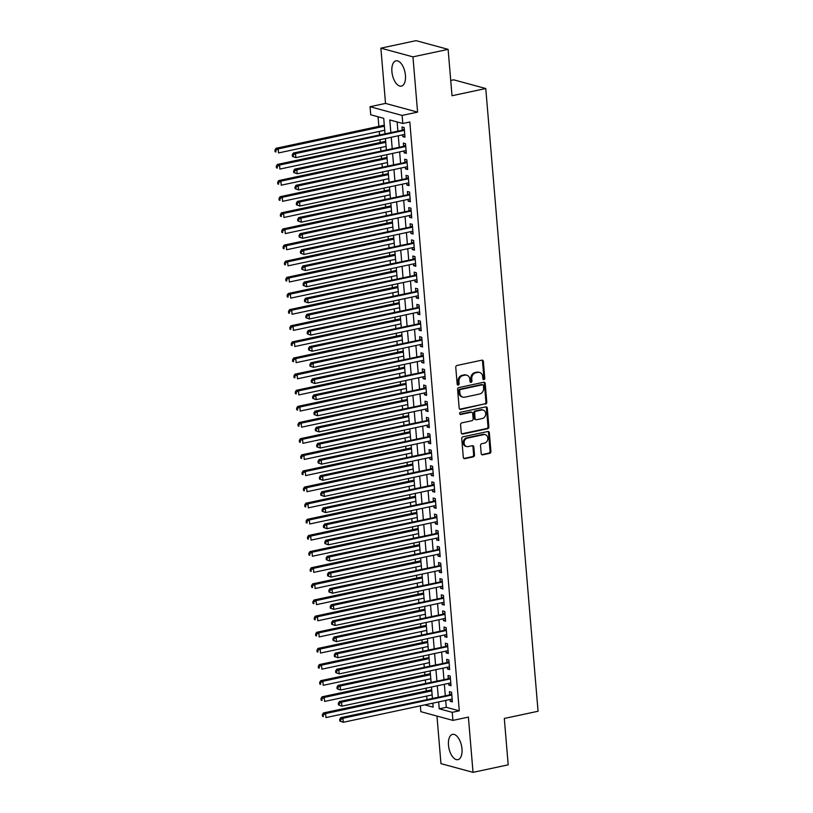 <?xml version="1.0" encoding="UTF-8"?>
<svg xmlns="http://www.w3.org/2000/svg" width="813" height="813" viewBox="0 0 813 813"><rect width="100%" height="100%" fill="white"/><g stroke="black" fill="none" stroke-linecap="round" stroke-linejoin="round"><path stroke-width="1.22" d="M483.908 379.6A1.138 0.955 105.2 0 0 484.782 378.279L483.369 361.46A1.626 1.372 105.2 0 0 481.855 360.169L456.997 365.474A1.626 1.372 105.2 0 0 455.758 367.354L457.17 384.173A1.138 0.955 105.2 0 0 459.101 383.766L458.918 381.592A5.203 4.38 105.2 0 1 462.912 375.576L464.985 375.139A5.203 4.38 105.2 0 1 466.774 375.179A5.203 4.38 105.2 0 1 469.823 379.254L470.005 381.439A1.138 0.955 105.2 0 0 471.936 381.023L471.753 378.848A5.203 4.38 105.2 0 1 475.747 372.832L477.82 372.395A5.203 4.38 105.2 0 1 479.609 372.435A5.203 4.38 105.2 0 1 482.668 376.521L482.851 378.695A1.138 0.955 105.2 0 0 483.908 379.6M483.115 379.346A1.138 0.955 105.2 0 0 483.918 378.045L482.505 361.226A1.626 1.372 105.2 0 0 481.957 360.149M457.434 384.823A1.138 0.955 105.2 0 0 458.237 383.533L458.054 381.348L458.918 381.592M470.28 382.08A1.138 0.955 105.2 0 0 471.073 380.789L470.89 378.614L471.753 378.848M461.997 748.864A12.927 6.433 -102.1 0 0 452.536 734.383A12.927 6.433 -102.1 0 0 448.481 745.186A12.927 6.433 -102.1 0 0 457.932 759.667A12.927 6.433 -102.1 0 0 461.997 748.864M405.433 75.314A12.927 6.433 -102.1 0 0 395.982 60.833A12.927 6.433 -102.1 0 0 391.917 71.646A12.927 6.433 -102.1 0 0 401.378 86.127A12.927 6.433 -102.1 0 0 405.433 75.314M481.194 453.563A1.626 1.372 105.2 0 0 482.709 454.843L489.68 453.359A1.626 1.372 105.2 0 0 490.93 451.479L489.355 432.79A1.626 1.372 105.2 0 0 487.841 431.51L462.993 436.815A1.626 1.372 105.2 0 0 461.743 438.695L463.308 457.373A1.626 1.372 105.2 0 0 464.823 458.664L473.247 456.865A1.626 1.372 105.2 0 0 474.497 454.985L473.827 446.987A1.626 1.372 105.2 0 0 472.312 445.707L468.136 446.591A4.35 3.659 105.2 0 1 466.642 446.561A4.35 3.659 105.2 0 1 464.091 442.272A4.35 3.659 105.2 0 1 467.424 438.126L483.786 434.63A4.35 3.659 105.2 0 1 485.28 434.66A4.35 3.659 105.2 0 1 487.83 438.949A4.35 3.659 105.2 0 1 484.497 443.105L481.774 443.685A1.626 1.372 105.2 0 0 480.524 445.565L481.194 453.563M445.697 700.42L446.276 707.3L459.274 710.826L452.241 712.33L452.922 720.399L420.849 711.69L420.362 705.826M448.115 49.359L412.953 56.859L380.88 48.16L416.053 40.65L448.115 49.359L452.008 95.741L485.768 88.526L538.064 711.253L504.304 718.458L508.196 764.84L473.034 772.35L468.39 717.096L452.922 720.399M380.88 48.16L385.525 103.414L417.587 112.123L412.953 56.859M417.587 112.123L402.12 115.426L402.791 123.485L389.793 119.958L390.819 132.214M459.274 710.826L409.823 121.991L402.791 123.485M485.544 404.112A1.626 1.372 105.2 0 0 486.794 402.232L485.219 383.543A1.626 1.372 105.2 0 0 483.705 382.262L458.857 387.567A1.626 1.372 105.2 0 0 457.607 389.447L459.172 408.126A1.626 1.372 105.2 0 0 460.686 409.417L484.68 403.878A1.626 1.372 105.2 0 0 485.93 401.998L484.355 383.309A1.626 1.372 105.2 0 0 483.816 382.242M487.292 408.167L488.857 426.855A1.626 1.372 105.2 0 1 487.617 428.736L462.76 434.04A1.626 1.372 105.2 0 1 461.245 432.75L460.575 424.752A1.626 1.372 105.2 0 1 461.825 422.882L471.896 420.728A1.626 1.372 105.2 0 0 473.146 418.847L472.699 413.543A1.626 1.372 105.2 0 0 471.184 412.252L460.697 414.498A1.138 0.955 105.2 0 1 460.514 412.272L485.778 406.886A1.626 1.372 105.2 0 1 487.292 408.167L486.428 407.933L487.993 426.622L488.857 426.855M436.967 716.07L440.961 763.641L473.034 772.35M402.648 134.836L402.801 136.635L404.965 137.224L404.152 127.539L401.988 126.95L402.222 129.775M404 150.974L404.152 152.763L406.317 153.352L405.504 143.677L403.339 143.088L403.583 145.903M405.362 167.102L405.504 168.901L407.679 169.49L406.866 159.805L404.691 159.216L404.935 162.041M406.713 183.24L406.866 185.029L409.03 185.618L408.217 175.943L406.053 175.354L406.287 178.169M408.065 199.368L408.217 201.167L410.382 201.746L409.569 192.071L407.404 191.482L407.638 194.307M409.427 215.506L409.569 217.295L411.744 217.884L410.931 208.199L408.756 207.62L409 210.435M410.778 231.634L410.931 233.433L413.095 234.012L412.282 224.337L410.118 223.748L410.352 226.573M412.13 247.772L412.282 249.561L414.447 250.15L413.634 240.465L411.469 239.886L411.703 242.701M413.492 263.9L413.634 265.699L415.809 266.278L414.996 256.603L412.821 256.014L413.065 258.839M414.843 280.038L414.996 281.826L417.16 282.416L416.347 272.731L414.183 272.152L414.417 274.967M416.195 296.166L416.347 297.954L418.512 298.544L417.699 288.869L415.534 288.28L415.768 291.105M417.547 312.304L417.699 314.092L419.864 314.682L419.051 304.997L416.886 304.408L417.13 307.233M418.908 328.432L419.061 330.22L421.225 330.81L420.412 321.135L418.248 320.546L418.482 323.371M420.26 344.57L420.412 346.358L422.577 346.948L421.764 337.263L419.599 336.673L419.833 339.499M421.612 360.698L421.764 362.486L423.929 363.076L423.116 353.401L420.951 352.812L421.185 355.637M422.973 376.836L423.116 378.624L425.29 379.214L424.477 369.529L422.303 368.939L422.547 371.765M424.325 392.964L424.477 394.752L426.642 395.342L425.829 385.667L423.664 385.077L423.898 387.903M425.677 409.102L425.829 410.89L427.994 411.48L427.181 401.795L425.016 401.205L425.25 404.031M427.038 425.229L427.181 427.018L429.355 427.608L428.542 417.933L426.368 417.343L426.612 420.169M428.39 441.368L428.542 443.156L430.707 443.746L429.894 434.061L427.729 433.471L427.963 436.296M429.742 457.495L429.894 459.284L432.059 459.873L431.246 450.199L429.081 449.609L429.315 452.435M431.093 473.623L431.246 475.422L433.41 476.012L432.597 466.327L430.433 465.737L430.677 468.562M432.455 489.761L432.607 491.55L434.772 492.139L433.959 482.465L431.794 481.875L432.028 484.7M433.807 505.889L433.959 507.688L436.124 508.277L435.311 498.593L433.146 498.003L433.38 500.828M435.158 522.027L435.311 523.816L437.475 524.405L436.662 514.731L434.498 514.141L434.742 516.956M436.52 538.155L436.662 539.954L438.837 540.533L438.024 530.859L435.849 530.269L436.093 533.094M437.872 554.293L438.024 556.082L440.189 556.671L439.376 546.986L437.211 546.407L437.445 549.222M439.223 570.421L439.376 572.22L441.54 572.799L440.727 563.124L438.563 562.535L438.796 565.36M440.585 586.559L440.727 588.348L442.902 588.937L442.089 579.252L439.914 578.673L440.158 581.488M441.937 602.687L442.089 604.486L444.254 605.065L443.441 595.39L441.276 594.801L441.51 597.626M443.288 618.825L443.441 620.614L445.605 621.203L444.792 611.518L442.628 610.939L442.861 613.754M444.65 634.953L444.792 636.742L446.957 637.331L446.154 627.656L443.979 627.067L444.223 629.892M446.002 651.091L446.154 652.88L448.319 653.469L447.506 643.784L445.341 643.195L445.575 646.02M447.353 667.219L447.506 669.008L449.67 669.597L448.857 659.922L446.693 659.333L446.926 662.158M448.705 683.357L448.857 685.146L451.022 685.735L450.209 676.05L448.044 675.461L448.288 678.286M397.12 121.95L397.852 130.71M398.279 135.771L399.213 146.838M399.64 151.909L400.565 162.976M400.992 168.037L401.917 179.104M402.344 184.175L403.278 195.242M403.695 200.303L404.63 211.37M405.057 216.441L405.982 227.508M406.409 232.569L407.343 243.636M407.76 248.707L408.695 259.774M409.122 264.835L410.047 275.902M410.474 280.973L411.398 292.04M411.825 297.101L412.76 308.168M413.187 313.229L414.112 324.306M414.539 329.367L415.463 340.434M415.89 345.495L416.825 356.561M417.252 361.633L418.177 372.7M418.604 377.76L419.528 388.827M419.955 393.899L420.89 404.965M421.307 410.026L422.242 421.093M422.669 426.164L423.593 437.231M424.02 442.292L424.945 453.359M425.372 458.43L426.307 469.497M426.734 474.558L427.658 485.625M428.085 490.696L429.01 501.763M429.437 506.824L430.372 517.891M430.799 522.962L431.723 534.029M432.15 539.09L433.075 550.157M433.502 555.228L434.437 566.295M434.853 571.356L435.788 582.423M436.215 587.494L437.14 598.561M437.567 603.622L438.502 614.689M438.918 619.76L439.853 630.827M440.28 635.888L441.205 646.955M441.632 652.016L442.557 663.093M442.983 668.154L443.918 679.221M444.345 684.282L445.27 695.349M450.067 699.485L450.219 701.273L452.384 701.863L451.571 692.188L449.406 691.599L449.64 694.424M378.055 116.767L378.858 126.361M379.285 131.421L379.549 134.612M379.976 139.684L380.21 142.488M380.636 147.56L380.911 150.751M381.327 155.811L381.571 158.626M381.998 163.687L382.262 166.878M382.689 171.95L382.923 174.754M383.35 179.825L383.614 183.016M384.041 188.077L384.275 190.892M384.701 195.953L384.976 199.144M385.392 204.215L385.636 207.02M386.053 212.091L386.327 215.282M386.754 220.343L386.988 223.158M387.415 228.219L387.679 231.41M388.106 236.481L388.34 239.286M388.766 244.347L389.031 247.548M389.457 252.609L389.701 255.424M390.118 260.485L390.392 263.676M390.819 268.747L391.053 271.552M391.48 276.613L391.744 279.814M392.171 284.875L392.405 287.68M392.831 292.751L393.096 295.942M393.522 301.013L393.756 303.818M394.183 308.879L394.457 312.08M394.884 317.141L395.118 319.946M395.545 325.017L395.809 328.208M396.236 333.269L396.47 336.084M396.896 341.145L397.161 344.346M397.587 349.407L397.821 352.212M398.248 357.283L398.522 360.474M398.939 365.535L399.183 368.35M399.6 373.411L399.874 376.602M400.301 381.673L400.535 384.478M400.961 389.549L401.226 392.74M401.652 397.801L401.886 400.616M402.313 405.677L402.577 408.868M403.004 413.939L403.248 416.744M403.665 421.815L403.939 425.006M404.366 430.067L404.6 432.882M405.026 437.943L405.291 441.134M405.717 446.205L405.951 449.01M406.378 454.081L406.642 457.272M407.069 462.333L407.303 465.148M407.73 470.209L408.004 473.4M408.431 478.471L408.665 481.276M409.091 486.347L409.356 489.538M409.782 494.599L410.016 497.414M410.443 502.475L410.707 505.666M411.134 510.737L411.368 513.542M411.795 518.613L412.069 521.804M412.486 526.865L412.73 529.68M413.156 534.741L413.421 537.932M413.847 543.003L414.081 545.808M414.508 550.879L414.772 554.07M415.199 559.131L415.433 561.946M415.86 567.007L416.134 570.198M416.551 575.269L416.795 578.073M417.211 583.134L417.486 586.336M417.912 591.397L418.146 594.212M418.573 599.272L418.837 602.463M419.264 607.535L419.498 610.339M419.925 615.4L420.189 618.602M420.616 623.662L420.86 626.467M421.276 631.538L421.551 634.729M421.977 639.801L422.211 642.605M422.638 647.666L422.902 650.867M423.329 655.928L423.563 658.733M423.99 663.804L424.254 666.995M424.681 672.056L424.914 674.871M425.341 679.932L425.616 683.133M426.042 688.194L426.276 690.999M426.703 696.07L426.967 699.261M431.825 703.377L432.882 703.662M485.768 88.526L453.705 79.826L450.727 80.457M384.996 133.454L383.726 118.312L370.728 114.785L370.047 106.716L402.12 115.426M385.525 103.414L370.047 106.716M438.664 701.924L439.244 708.804L452.241 712.33M391.246 137.275L392.181 148.342M392.598 153.403L393.533 164.47M393.959 169.541L394.884 180.608M395.311 185.669L396.246 196.736M396.663 201.807L397.598 212.874M398.024 217.935L398.949 229.002M399.376 234.073L400.301 245.14M400.728 250.201L401.663 261.268M402.089 266.339L403.014 277.406M403.441 282.467L404.366 293.534M404.793 298.605L405.728 309.672M406.154 314.733L407.079 325.8M407.506 330.871L408.431 341.938M408.858 346.999L409.793 358.066M410.209 363.137L411.144 374.204M411.571 379.264L412.496 390.331M412.923 395.403L413.847 406.47M414.274 411.53L415.209 422.597M415.636 427.668L416.561 438.735M416.988 443.796L417.912 454.863M418.339 459.934L419.274 471.001M419.701 476.062L420.626 487.129M421.053 492.19L421.977 503.267M422.404 508.328L423.339 519.395M423.756 524.456L424.691 535.523M425.118 540.594L426.042 551.661M426.469 556.722L427.404 567.789M427.821 572.86L428.756 583.927M429.183 588.988L430.107 600.055M430.534 605.126L431.459 616.193M431.886 621.254L432.821 632.321M433.248 637.392L434.172 648.459M434.599 653.52L435.524 664.587M435.951 669.658L436.886 680.725M437.313 685.786L438.237 696.853M424.793 704.881L433.177 707.158L432.841 703.164M432.414 698.103L431.479 687.036M431.063 681.965L430.128 670.898M429.701 665.837L428.776 654.77M428.349 649.699L427.425 638.632M426.998 633.571L426.063 622.504M425.636 617.433L424.711 606.366M424.284 601.305L423.36 590.238M422.933 585.167L421.998 574.1M421.571 569.039L420.646 557.972M420.219 552.901L419.295 541.834M418.868 536.773L417.933 525.706M417.516 520.635L416.581 509.568M416.154 504.507L415.23 493.44M414.803 488.369L413.868 477.302M413.451 472.241L412.516 461.174M412.089 456.103L411.165 445.036M410.738 439.975L409.813 428.908M409.386 423.837L408.451 412.77M408.024 407.709L407.1 396.642M406.673 391.581L405.748 380.504M405.321 375.443L404.386 364.376M403.959 359.316L403.035 348.249M402.608 343.177L401.683 332.111M401.256 327.05L400.321 315.983M399.905 310.912L398.97 299.845M398.543 294.784L397.618 283.717M397.191 278.646L396.266 267.579M395.84 262.518L394.905 251.451M394.478 246.38L393.553 235.313M393.126 230.252L392.201 219.185M391.775 214.114L390.84 203.047M390.413 197.986L389.488 186.919M389.061 181.848L388.136 170.781M387.71 165.72L386.775 154.653M386.358 149.582L385.423 138.515M446.276 707.3L439.244 708.804M402.801 136.635L404.884 136.188M404.152 152.763L406.236 152.316M405.504 168.901L407.587 168.454M406.866 185.029L408.939 184.581M408.217 201.167L410.301 200.72M409.569 217.295L411.652 216.847M410.931 233.433L413.004 232.985M412.282 249.561L414.366 249.113M413.634 265.699L415.717 265.251M414.996 281.826L417.069 281.379M416.347 297.954L418.431 297.517M417.699 314.092L419.782 313.645M419.061 330.22L421.134 329.783M420.412 346.358L422.486 345.911M421.764 362.486L423.847 362.049M423.116 378.624L425.199 378.177M424.477 394.752L426.551 394.315M425.829 410.89L427.912 410.443M427.181 427.018L429.264 426.581M428.542 443.156L430.616 442.709M429.894 459.284L431.977 458.847M431.246 475.422L433.329 474.975M432.607 491.55L434.681 491.103M433.959 507.688L436.042 507.241M435.311 523.816L437.394 523.369M436.662 539.954L438.746 539.507M438.024 556.082L440.097 555.635M439.376 572.22L441.459 571.773M440.727 588.348L442.811 587.901M442.089 604.486L444.162 604.039M443.441 620.614L445.524 620.167M444.792 636.742L446.876 636.305M446.154 652.88L448.227 652.433M447.506 669.008L449.589 668.571M448.857 685.146L450.941 684.698M450.219 701.273L452.292 700.836M479.609 372.435L478.745 372.202A5.203 4.38 105.2 0 0 476.957 372.161L477.82 372.395M470.89 378.614A5.203 4.38 105.2 0 1 474.883 372.598L476.957 372.161M466.774 375.179L465.9 374.945A5.203 4.38 105.2 0 0 464.111 374.895L464.985 375.139M458.054 381.348A5.203 4.38 105.2 0 1 462.038 375.342L464.111 374.895M459.721 409.203A1.626 1.372 105.2 0 0 459.823 409.183L484.68 403.878M483.44 385.697A1.138 0.955 105.2 0 0 482.373 384.803L460.565 389.457A1.138 0.955 105.2 0 0 459.691 390.768L459.884 393.065A5.203 4.38 105.2 0 0 462.932 397.151A5.203 4.38 105.2 0 0 464.721 397.191L479.64 394.01A5.203 4.38 105.2 0 0 483.633 387.994L483.44 385.697M482.77 384.813L481.906 384.569A1.138 0.955 105.2 0 0 481.509 384.569L482.373 384.803M462.932 397.151L462.069 396.917A5.203 4.38 105.2 0 1 459.01 392.831L458.817 390.535A1.138 0.955 105.2 0 1 459.691 389.224L481.509 384.569M461.794 433.827A1.626 1.372 105.2 0 0 461.896 433.807L486.743 428.502A1.626 1.372 105.2 0 0 487.993 426.622M471.753 412.262L470.879 412.028A1.626 1.372 105.2 0 0 470.321 412.018L459.904 414.244M482.363 418.492A4.35 3.659 105.2 0 0 485.696 414.345A4.35 3.659 105.2 0 0 483.146 410.057A4.35 3.659 105.2 0 0 481.652 410.016L475.879 411.256A1.626 1.372 105.2 0 0 474.64 413.126L475.077 418.431A1.626 1.372 105.2 0 0 476.591 419.721L482.363 418.492M483.146 410.057L482.282 409.823A4.35 3.659 105.2 0 0 480.778 409.782L481.652 410.016M476.032 419.711L475.168 419.478A1.626 1.372 105.2 0 1 474.213 418.197L473.766 412.892A1.626 1.372 105.2 0 1 475.016 411.012L480.778 409.782M486.428 407.933A1.626 1.372 105.2 0 0 485.879 406.866M485.28 434.66L484.416 434.427A4.35 3.659 105.2 0 0 482.922 434.396L483.786 434.63M466.642 446.561L465.768 446.327A4.35 3.659 105.2 0 1 463.227 442.038A4.35 3.659 105.2 0 1 466.56 437.892L482.922 434.396M463.857 458.451A1.626 1.372 105.2 0 0 463.959 458.43L472.383 456.632A1.626 1.372 105.2 0 0 473.633 454.752L472.963 446.754A1.626 1.372 105.2 0 0 472.414 445.687M481.743 454.63A1.626 1.372 105.2 0 0 481.845 454.609L488.816 453.126A1.626 1.372 105.2 0 0 490.056 451.245L488.491 432.557A1.626 1.372 105.2 0 0 487.942 431.49M384.305 125.192L276.014 148.312L278.178 148.901L278.524 152.935L384.732 130.263M384.397 126.228L278.178 148.901L275.8 150.324L274.936 150.09L275.068 151.706L275.942 151.94L275.8 150.324M275.942 151.94L275.068 151.706M274.936 150.09L276.014 148.312M404.346 129.806L293.351 153.017L295.515 153.606L404.386 130.365M293.137 155.029L295.515 153.606L295.851 157.641L292.406 156.411L293.269 156.645L293.137 155.029L292.274 154.795L292.406 156.411M404.732 134.399L295.851 157.641L293.269 156.645M403.35 129.531A1.656 1.392 105.2 0 0 403.868 129.308L404.274 129.013M293.351 153.017L292.274 154.795M385.657 141.33L277.365 164.45L279.54 165.039L279.875 169.074L386.084 146.391M385.748 142.356L279.54 165.039L277.162 166.462L276.288 166.228L276.43 167.834L277.294 168.078L277.162 166.462M277.294 168.078L276.43 167.834M276.288 166.228L277.365 164.45M387.018 157.458L278.727 180.577L280.892 181.167L281.227 185.201L387.435 162.529M387.1 158.494L280.892 181.167L278.513 182.59L277.65 182.356L277.782 183.972L278.646 184.205L278.513 182.59M278.646 184.205L277.782 183.972M277.65 182.356L278.727 180.577M388.37 173.596L280.079 196.716L282.243 197.305L282.578 201.329L388.797 178.657M388.451 174.622L282.243 197.305L279.865 198.728L279.001 198.494L279.133 200.1L280.007 200.333L279.865 198.728M280.007 200.333L279.133 200.1M279.001 198.494L280.079 196.716M389.722 189.724L281.43 212.843L283.595 213.433L283.94 217.467L390.149 194.795M389.813 190.76L283.595 213.433L281.227 214.856L280.353 214.622L280.495 216.238L281.359 216.471L281.227 214.856M281.359 216.471L280.495 216.238M280.353 214.622L281.43 212.843M405.697 145.934L294.702 169.155L296.867 169.744L405.748 146.492M294.489 171.167L296.867 169.744L297.202 173.779L293.757 172.539L294.631 172.783L294.489 171.167L293.625 170.933L293.757 172.539M406.083 150.527L297.202 173.779L294.631 172.783M404.701 145.669A1.656 1.392 105.2 0 0 405.22 145.436L405.636 145.151M294.702 169.155L293.625 170.933M407.049 162.072L296.054 185.283L298.219 185.872L407.1 162.63M295.851 187.295L298.219 185.872L298.564 189.907L295.119 188.677L295.983 188.911L295.851 187.295L294.977 187.061L295.119 188.677M407.435 166.665L298.564 189.907L295.983 188.911M406.063 161.797A1.656 1.392 105.2 0 0 406.571 161.574L406.988 161.279M296.054 185.283L294.977 187.061M408.411 178.199L297.416 201.421L299.58 202.01L408.451 178.758M297.202 203.433L299.58 202.01L299.916 206.045L296.471 204.805L297.334 205.049L297.202 203.433L296.339 203.199L296.471 204.805M408.797 182.793L299.916 206.045L297.334 205.049M407.415 177.935A1.656 1.392 105.2 0 0 407.933 177.701L408.339 177.417M297.416 201.421L296.339 203.199M409.762 194.337L298.767 217.549L300.932 218.138L409.813 194.896M298.554 219.561L300.932 218.138L301.267 222.173L297.822 220.943L298.686 221.177L298.554 219.561L297.69 219.327L297.822 220.943M410.148 198.931L301.267 222.173L298.686 221.177M408.766 194.063A1.656 1.392 105.2 0 0 409.285 193.84L409.701 193.545M298.767 217.549L297.69 219.327M391.083 205.862L282.792 228.981L284.957 229.571L285.292 233.595L391.5 210.923M391.165 206.888L284.957 229.571L282.578 230.994L281.715 230.76L281.847 232.366L282.711 232.599L282.578 230.994M282.711 232.599L281.847 232.366M281.715 230.76L282.792 228.981M411.114 210.465L300.119 233.687L302.284 234.276L411.165 211.024M299.906 235.699L302.284 234.276L302.629 238.3L299.174 237.071L300.048 237.305L299.906 235.699L299.042 235.465L299.174 237.071M411.5 215.059L302.629 238.3L300.048 237.305M410.118 210.201A1.656 1.392 105.2 0 0 410.636 209.967L411.053 209.683M300.119 233.687L299.042 235.465M392.435 221.99L284.144 245.109L286.308 245.699L286.643 249.733L392.862 227.061M392.516 223.026L286.308 245.699L283.93 247.122L283.066 246.888L283.198 248.504L284.062 248.737L283.93 247.122M284.062 248.737L283.198 248.504M283.066 246.888L284.144 245.109M412.476 226.603L301.471 249.815L303.645 250.404L412.516 227.162M301.267 251.827L303.645 250.404L303.981 254.439L300.536 253.209L301.399 253.443L301.267 251.827L300.393 251.593L300.536 253.209M412.862 231.197L303.981 254.439L301.399 253.443M411.48 226.329A1.656 1.392 105.2 0 0 411.988 226.105L412.404 225.811M301.471 249.815L300.393 251.593M393.787 238.128L285.495 261.247L287.66 261.837L288.005 265.861L394.214 243.189M393.878 239.154L287.66 261.837L285.282 263.26L284.418 263.016L284.55 264.632L285.424 264.865L285.282 263.26M285.424 264.865L284.55 264.632M284.418 263.016L285.495 261.247M413.827 242.731L302.832 265.953L304.997 266.542L413.878 243.29M302.619 267.965L304.997 266.542L305.332 270.566L301.887 269.337L302.751 269.57L302.619 267.965L301.755 267.731L301.887 269.337M414.213 247.325L305.332 270.566L302.751 269.57M412.831 242.467A1.656 1.392 105.2 0 0 413.35 242.233L413.756 241.949M302.832 265.953L301.755 267.731M395.138 254.256L286.847 277.375L289.022 277.965L289.357 281.999L395.565 259.327M395.23 255.292L289.022 277.965L286.643 279.387L285.769 279.154L285.912 280.77L286.776 281.003L286.643 279.387M286.776 281.003L285.912 280.77M285.769 279.154L286.847 277.375M415.179 258.869L304.184 282.081L306.349 282.67L415.23 259.428M303.971 284.093L306.349 282.67L306.694 286.704L303.239 285.475L304.113 285.709L303.971 284.093L303.107 283.859L303.239 285.475M415.565 263.463L306.694 286.704L304.113 285.709M414.183 258.595A1.656 1.392 105.2 0 0 414.701 258.371L415.118 258.077M304.184 282.081L303.107 283.859M396.5 270.394L288.209 293.513L290.373 294.093L290.708 298.127L396.927 275.455M396.581 271.42L290.373 294.093L287.995 295.526L287.131 295.282L287.263 296.897L288.127 297.131L287.995 295.526M288.127 297.131L287.263 296.897M287.131 295.282L288.209 293.513M416.541 274.997L305.536 298.219L307.71 298.808L416.581 275.556M305.332 300.231L307.71 298.808L308.046 302.832L304.601 301.603L305.464 301.836L305.332 300.231L304.458 299.987L304.601 301.603M416.917 279.591L308.046 302.832L305.464 301.836M415.545 274.733A1.656 1.392 105.2 0 0 416.053 274.499L416.469 274.215M305.536 298.219L304.458 299.987M397.852 286.522L289.56 309.641L291.725 310.231L292.07 314.265L398.279 291.582M397.943 287.558L291.725 310.231L289.347 311.653L288.483 311.42L288.615 313.035L289.489 313.269L289.347 311.653M289.489 313.269L288.615 313.035M288.483 311.42L289.56 309.641M417.892 291.135L306.897 314.346L309.062 314.936L417.933 291.694M306.684 316.359L309.062 314.936L309.397 318.97L305.952 317.741L306.816 317.974L306.684 316.359L305.82 316.125L305.952 317.741M418.278 295.729L309.397 318.97L306.816 317.974M416.896 290.861A1.656 1.392 105.2 0 0 417.415 290.637L417.821 290.343M306.897 314.346L305.82 316.125M399.203 302.66L290.912 325.779L293.087 326.359L293.422 330.393L399.63 307.721M399.295 303.686L293.087 326.359L290.708 327.791L289.834 327.548L289.977 329.163L290.841 329.397L290.708 327.791M290.841 329.397L289.977 329.163M289.834 327.548L290.912 325.779M419.244 307.263L308.249 330.485L310.414 331.064L419.295 307.822M308.036 332.497L310.414 331.064L310.749 335.098L307.304 333.869L308.178 334.102L308.036 332.497L307.172 332.253L307.304 333.869M419.63 311.857L310.749 335.098L308.178 334.102M418.248 306.999A1.656 1.392 105.2 0 0 418.766 306.765L419.183 306.481M308.249 330.485L307.172 332.253M400.565 318.787L292.274 341.907L294.438 342.497L294.773 346.531L400.992 323.848M400.646 319.824L294.438 342.497L292.06 343.919L291.196 343.686L291.328 345.301L292.192 345.535L292.06 343.919M292.192 345.535L291.328 345.301M291.196 343.686L292.274 341.907M420.595 323.401L309.601 346.612L311.765 347.202L420.646 323.96M309.397 348.625L311.765 347.202L312.111 351.236L308.666 350.007L309.529 350.24L309.397 348.625L308.523 348.391L308.666 350.007M420.982 327.985L312.111 351.236L309.529 350.24M419.61 323.127A1.656 1.392 105.2 0 0 420.118 322.903L420.534 322.609M309.601 346.612L308.523 348.391M421.957 339.529L310.962 362.75L313.127 363.33L421.998 340.088M310.749 364.763L313.127 363.33L313.462 367.364L310.017 366.135L310.881 366.368L310.749 364.763L309.885 364.519L310.017 366.135M422.343 344.123L313.462 367.364L310.881 366.368M420.961 339.265A1.656 1.392 105.2 0 0 421.48 339.031L421.886 338.747M310.962 362.75L309.885 364.519M423.309 355.667L312.314 378.878L314.479 379.468L423.36 356.226M312.101 380.891L314.479 379.468L314.814 383.502L311.369 382.273L312.233 382.506L312.101 380.891L311.237 380.657L311.369 382.273M423.695 360.25L314.814 383.502L312.233 382.506M422.313 355.393A1.656 1.392 105.2 0 0 422.831 355.169L423.248 354.875M312.314 378.878L311.237 380.657M401.917 334.915L293.625 358.045L295.79 358.624L296.125 362.659L402.344 339.986M401.998 335.952L295.79 358.624L293.412 360.057L292.548 359.813L292.68 361.429L293.554 361.663L293.412 360.057M293.554 361.663L292.68 361.429M292.548 359.813L293.625 358.045M403.268 351.053L294.977 374.173L297.141 374.763L297.487 378.797L403.695 356.114M403.36 352.09L297.141 374.763L294.773 376.185L293.899 375.952L294.042 377.567L294.906 377.801L294.773 376.185M294.906 377.801L294.042 377.567M293.899 375.952L294.977 374.173M404.63 367.181L296.339 390.301L298.503 390.89L298.838 394.925L405.047 372.252M404.711 368.218L298.503 390.89L296.125 392.313L295.261 392.079L295.393 393.695L296.257 393.929L296.125 392.313M296.257 393.929L295.393 393.695M295.261 392.079L296.339 390.301M424.66 371.795L313.666 395.006L315.83 395.596L424.711 372.354M313.452 397.018L315.83 395.596L316.176 399.63L312.731 398.4L313.594 398.634L313.452 397.018L312.588 396.785L312.731 398.4M425.047 376.389L316.176 399.63L313.594 398.634M423.675 371.531A1.656 1.392 105.2 0 0 424.183 371.297L424.599 371.002M313.666 395.006L312.588 396.785M405.982 383.319L297.69 406.439L299.855 407.028L300.19 411.063L406.409 388.38M406.063 384.346L299.855 407.028L297.477 408.451L296.613 408.217L296.745 409.833L297.609 410.067L297.477 408.451M297.609 410.067L296.745 409.833M296.613 408.217L297.69 406.439M426.022 387.933L315.017 411.144L317.192 411.734L426.063 388.492M314.814 413.156L317.192 411.734L317.527 415.768L314.082 414.539L314.946 414.772L314.814 413.156L313.94 412.923L314.082 414.539M426.408 392.516L317.527 415.768L314.946 414.772M425.026 387.659A1.656 1.392 105.2 0 0 425.545 387.425L425.951 387.14M315.017 411.144L313.94 412.923M407.333 399.447L299.042 422.567L301.206 423.156L301.552 427.191L407.76 404.518M407.425 400.484L301.206 423.156L298.828 424.579L297.965 424.345L298.107 425.961L298.971 426.195L298.828 424.579M298.971 426.195L298.107 425.961M297.965 424.345L299.042 422.567M427.374 404.061L316.379 427.272L318.544 427.862L427.425 404.62M316.166 429.284L318.544 427.862L318.879 431.896L315.434 430.666L316.298 430.9L316.166 429.284L315.302 429.051L315.434 430.666M427.76 408.654L318.879 431.896L316.298 430.9M426.378 403.787A1.656 1.392 105.2 0 0 426.896 403.563L427.303 403.268M316.379 427.272L315.302 429.051M408.685 415.585L300.393 438.705L302.568 439.294L302.903 443.329L409.112 420.646M408.776 416.612L302.568 439.294L300.19 440.717L299.316 440.483L299.458 442.089L300.322 442.333L300.19 440.717M300.322 442.333L299.458 442.089M299.316 440.483L300.393 438.705M428.725 420.199L317.731 443.41L319.895 444L428.776 420.748M317.517 445.422L319.895 444L320.241 448.034L316.785 446.804L317.659 447.038L317.517 445.422L316.653 445.189L316.785 446.804M429.112 424.782L320.241 448.034L317.659 447.038M427.729 419.925A1.656 1.392 105.2 0 0 428.248 419.691L428.664 419.406M317.731 443.41L316.653 445.189M410.047 431.713L301.755 454.833L303.92 455.422L304.255 459.457L410.474 436.784M410.128 432.75L303.92 455.422L301.542 456.845L300.678 456.611L300.81 458.227L301.674 458.461L301.542 456.845M301.674 458.461L300.81 458.227M300.678 456.611L301.755 454.833M430.087 436.327L319.082 459.538L321.257 460.128L430.128 436.886M318.879 461.55L321.257 460.128L321.592 464.162L318.147 462.932L319.011 463.166L318.879 461.55L318.005 461.317L318.147 462.932M430.473 440.92L321.592 464.162L319.011 463.166M429.091 436.053A1.656 1.392 105.2 0 0 429.599 435.829L430.016 435.534M319.082 459.538L318.005 461.317M411.398 447.851L303.107 470.971L305.271 471.56L305.617 475.595L411.825 452.912M411.49 448.878L305.271 471.56L302.893 472.983L302.03 472.749L302.162 474.355L303.036 474.599L302.893 472.983M303.036 474.599L302.162 474.355M302.03 472.749L303.107 470.971M431.439 452.455L320.444 475.676L322.609 476.266L431.479 453.014M320.231 477.688L322.609 476.266L322.944 480.3L319.499 479.06L320.363 479.304L320.231 477.688L319.367 477.455L319.499 479.06M431.825 457.048L322.944 480.3L320.363 479.304M430.443 452.191A1.656 1.392 105.2 0 0 430.961 451.957L431.368 451.672M320.444 475.676L319.367 477.455M412.75 463.979L304.458 487.099L306.633 487.688L306.968 491.723L413.177 469.05M412.841 465.016L306.633 487.688L304.255 489.111L303.381 488.877L303.523 490.493L304.387 490.727L304.255 489.111M304.387 490.727L303.523 490.493M303.381 488.877L304.458 487.099M432.79 468.593L321.796 491.804L323.96 492.393L432.841 469.152M321.582 493.816L323.96 492.393L324.306 496.428L320.85 495.198L321.724 495.432L321.582 493.816L320.718 493.582L320.85 495.198M433.177 473.186L324.306 496.428L321.724 495.432M431.794 468.318A1.656 1.392 105.2 0 0 432.313 468.095L432.729 467.8M321.796 491.804L320.718 493.582M414.112 480.117L305.82 503.237L307.985 503.826L308.32 507.861L414.539 485.178M414.193 481.144L307.985 503.826L305.607 505.249L304.743 505.015L304.875 506.621L305.739 506.865L305.607 505.249M305.739 506.865L304.875 506.621M304.743 505.015L305.82 503.237M434.142 484.721L323.147 507.942L325.312 508.532L434.193 485.28M322.944 509.954L325.312 508.532L325.657 512.566L322.212 511.326L323.076 511.57L322.944 509.954L322.07 509.721L322.212 511.326M434.528 489.314L325.657 512.566L323.076 511.57M433.156 484.457A1.656 1.392 105.2 0 0 433.664 484.223L434.081 483.938M323.147 507.942L322.07 509.721M415.463 496.245L307.172 519.365L309.336 519.954L309.682 523.989L415.89 501.316M415.555 497.282L309.336 519.954L306.958 521.377L306.095 521.143L306.227 522.759L307.101 522.993L306.958 521.377M307.101 522.993L306.227 522.759M306.095 521.143L307.172 519.365M416.815 512.383L308.523 535.503L310.688 536.092L311.033 540.117L417.242 517.444M416.906 513.41L310.688 536.092L308.32 537.515L307.446 537.281L307.588 538.887L308.452 539.121L308.32 537.515M308.452 539.121L307.588 538.887M307.446 537.281L308.523 535.503M418.177 528.511L309.885 551.631L312.05 552.22L312.385 556.255L418.593 533.582M418.258 529.548L312.05 552.22L309.672 553.643L308.808 553.409L308.94 555.025L309.804 555.259L309.672 553.643M309.804 555.259L308.94 555.025M308.808 553.409L309.885 551.631M435.504 500.859L324.509 524.07L326.674 524.659L435.544 501.418M324.296 526.082L326.674 524.659L327.009 528.694L323.564 527.464L324.428 527.698L324.296 526.082L323.432 525.848L323.564 527.464M435.89 505.452L327.009 528.694L324.428 527.698M434.508 500.584A1.656 1.392 105.2 0 0 435.026 500.361L435.433 500.066M324.509 524.07L323.432 525.848M436.855 516.987L325.861 540.208L328.025 540.797L436.906 517.546M325.647 542.22L328.025 540.797L328.361 544.832L324.915 543.592L325.789 543.836L325.647 542.22L324.783 541.986L324.915 543.592M437.242 521.58L328.361 544.832L325.789 543.836M435.859 516.722A1.656 1.392 105.2 0 0 436.378 516.489L436.794 516.204M325.861 540.208L324.783 541.986M438.207 533.125L327.212 556.336L329.377 556.925L438.258 533.684M326.999 558.348L329.377 556.925L329.722 560.96L326.277 559.73L327.141 559.964L326.999 558.348L326.135 558.114L326.277 559.73M438.593 537.718L329.722 560.96L327.141 559.964M437.221 532.85A1.656 1.392 105.2 0 0 437.729 532.627L438.146 532.332M327.212 556.336L326.135 558.114M419.528 544.649L311.237 567.769L313.401 568.358L313.737 572.382L419.955 549.71M419.61 545.675L313.401 568.358L311.023 569.781L310.16 569.547L310.292 571.153L311.166 571.387L311.023 569.781M311.166 571.387L310.292 571.153M310.16 569.547L311.237 567.769M439.569 549.253L328.574 572.474L330.739 573.063L439.609 549.812M328.361 574.486L330.739 573.063L331.074 577.088L327.629 575.858L328.493 576.092L328.361 574.486L327.497 574.252L327.629 575.858M439.955 553.846L331.074 577.088L328.493 576.092M438.573 548.988A1.656 1.392 105.2 0 0 439.091 548.755L439.498 548.47M328.574 572.474L327.497 574.252M420.88 560.777L312.588 583.897L314.753 584.486L315.098 588.521L421.307 565.848M420.971 561.813L314.753 584.486L312.385 585.909L311.511 585.675L311.653 587.291L312.517 587.525L312.385 585.909M312.517 587.525L311.653 587.291M311.511 585.675L312.588 583.897M440.92 565.391L329.926 588.602L332.09 589.191L440.971 565.95M329.712 590.614L332.09 589.191L332.426 593.226L328.98 591.996L329.844 592.23L329.712 590.614L328.848 590.38L328.98 591.996M441.307 569.984L332.426 593.226L329.844 592.23M439.924 565.116A1.656 1.392 105.2 0 0 440.443 564.893L440.849 564.598M329.926 588.602L328.848 590.38M422.242 576.915L313.95 600.035L316.115 600.624L316.45 604.648L422.658 581.976M422.323 577.941L316.115 600.624L313.737 602.047L312.873 601.803L313.005 603.419L313.869 603.653L313.737 602.047M313.869 603.653L313.005 603.419M312.873 601.803L313.95 600.035M442.272 581.519L331.277 604.74L333.442 605.329L442.323 582.078M331.064 606.752L333.442 605.329L333.787 609.354L330.332 608.124L331.206 608.358L331.064 606.752L330.2 606.518L330.332 608.124M442.658 586.112L333.787 609.354L331.206 608.358M441.276 581.254A1.656 1.392 105.2 0 0 441.794 581.021L442.211 580.736M331.277 604.74L330.2 606.518M423.593 593.043L315.302 616.163L317.466 616.752L317.802 620.786L424.02 598.114M423.675 594.079L317.466 616.752L315.088 618.175L314.225 617.941L314.357 619.557L315.22 619.791L315.088 618.175M315.22 619.791L314.357 619.557M314.225 617.941L315.302 616.163M443.634 597.657L332.629 620.868L334.804 621.457L443.674 598.216M332.426 622.88L334.804 621.457L335.139 625.492L331.694 624.262L332.558 624.496L332.426 622.88L331.552 622.646L331.694 624.262M444.02 602.25L335.139 625.492L332.558 624.496M442.638 597.382A1.656 1.392 105.2 0 0 443.146 597.159L443.563 596.864M332.629 620.868L331.552 622.646M424.945 609.181L316.653 632.301L318.818 632.88L319.163 636.914L425.372 614.242M425.036 610.207L318.818 632.88L316.44 634.313L315.576 634.069L315.708 635.685L316.582 635.918L316.44 634.313M316.582 635.918L315.708 635.685M315.576 634.069L316.653 632.301M426.297 625.309L318.005 648.428L320.18 649.018L320.515 653.052L426.723 630.37M426.388 626.345L320.18 649.018L317.802 650.441L316.928 650.207L317.07 651.823L317.934 652.056L317.802 650.441M317.934 652.056L317.07 651.823M316.928 650.207L318.005 648.428M427.658 641.447L319.367 664.567L321.531 665.146L321.867 669.18L428.085 646.508M427.74 642.473L321.531 665.146L319.153 666.579L318.29 666.335L318.422 667.951L319.285 668.184L319.153 666.579M319.285 668.184L318.422 667.951M318.29 666.335L319.367 664.567M444.985 613.785L333.991 637.006L336.155 637.595L445.036 614.343M333.777 639.018L336.155 637.595L336.491 641.62L333.045 640.39L333.909 640.624L333.777 639.018L332.913 638.774L333.045 640.39M445.372 618.378L336.491 641.62L333.909 640.624M443.989 613.52A1.656 1.392 105.2 0 0 444.508 613.287L444.914 613.002M333.991 637.006L332.913 638.774M446.337 629.923L335.342 653.134L337.507 653.723L446.388 630.481M335.129 655.146L337.507 653.723L337.852 657.758L334.397 656.528L335.271 656.762L335.129 655.146L334.265 654.912L334.397 656.528M446.723 634.516L337.852 657.758L335.271 656.762M445.341 629.648A1.656 1.392 105.2 0 0 445.859 629.425L446.276 629.13M335.342 653.134L334.265 654.912M447.699 646.05L336.694 669.272L338.869 669.851L447.739 646.609M336.491 671.284L338.869 669.851L339.204 673.886L335.759 672.656L336.623 672.89L336.491 671.284L335.617 671.04L335.759 672.656M448.075 650.644L339.204 673.886L336.623 672.89M446.703 645.786A1.656 1.392 105.2 0 0 447.211 645.552L447.628 645.268M336.694 669.272L335.617 671.04M429.01 657.575L320.718 680.694L322.883 681.284L323.228 685.318L429.437 662.636M429.101 658.611L322.883 681.284L320.505 682.707L319.641 682.473L319.773 684.089L320.647 684.322L320.505 682.707M320.647 684.322L319.773 684.089M319.641 682.473L320.718 680.694M449.05 662.189L338.056 685.4L340.22 685.989L449.091 662.747M337.842 687.412L340.22 685.989L340.556 690.024L337.11 688.794L337.974 689.028L337.842 687.412L336.978 687.178L337.11 688.794M449.437 666.772L340.556 690.024L337.974 689.028M448.054 661.914A1.656 1.392 105.2 0 0 448.573 661.691L448.979 661.396M338.056 685.4L336.978 687.178M430.362 673.703L322.07 696.832L324.245 697.412L324.58 701.446L430.788 678.774M430.453 674.739L324.245 697.412L321.867 698.845L320.993 698.601L321.135 700.217L321.999 700.45L321.867 698.845M321.999 700.45L321.135 700.217M320.993 698.601L322.07 696.832M450.402 678.316L339.407 701.538L341.572 702.117L450.453 678.875M339.194 703.55L341.572 702.117L341.907 706.151L338.462 704.922L339.336 705.156L339.194 703.55L338.33 703.306L338.462 704.922M450.788 682.91L341.907 706.151L339.336 705.156M449.406 678.052A1.656 1.392 105.2 0 0 449.924 677.818L450.341 677.534M339.407 701.538L338.33 703.306M431.723 689.841L323.432 712.96L325.596 713.55L325.932 717.584L432.15 694.902M431.805 690.877L325.596 713.55L323.218 714.973L322.355 714.739L322.487 716.355L323.35 716.588L323.218 714.973M323.35 716.588L322.487 716.355M322.355 714.739L323.432 712.96M451.754 694.454L340.759 717.666L342.923 718.255L451.804 695.013M340.556 719.678L342.923 718.255L343.269 722.29L339.824 721.06L340.688 721.294L340.556 719.678L339.682 719.444L339.824 721.06M452.14 699.038L343.269 722.29L340.688 721.294M450.768 694.18A1.656 1.392 105.2 0 0 451.276 693.956L451.693 693.662M340.759 717.666L339.682 719.444M483.918 378.045L484.782 378.279M458.237 383.533L459.101 383.766M471.073 380.789L471.936 381.023M474.883 372.598L475.747 372.832M462.038 375.342L462.912 375.576M482.505 361.226L483.369 361.46M459.823 409.183L460.686 409.417M484.355 383.309L485.219 383.543M485.93 401.998L486.794 402.232M459.691 389.224L460.565 389.457M458.817 390.535L459.691 390.768M459.01 392.831L459.884 393.065M486.743 428.502L487.617 428.736M461.896 433.807L462.76 434.04M470.321 412.018L471.184 412.252M459.965 414.295L460.697 414.498M475.016 411.012L475.879 411.256M473.766 412.892L474.64 413.126M474.213 418.197L475.077 418.431M466.56 437.892L467.424 438.126M472.963 446.754L473.827 446.987M473.633 454.752L474.497 454.985M472.383 456.632L473.247 456.865M463.959 458.43L464.823 458.664M488.491 432.557L489.355 432.79M490.056 451.245L490.93 451.479M488.816 453.126L489.68 453.359M481.845 454.609L482.709 454.843"/></g></svg>
